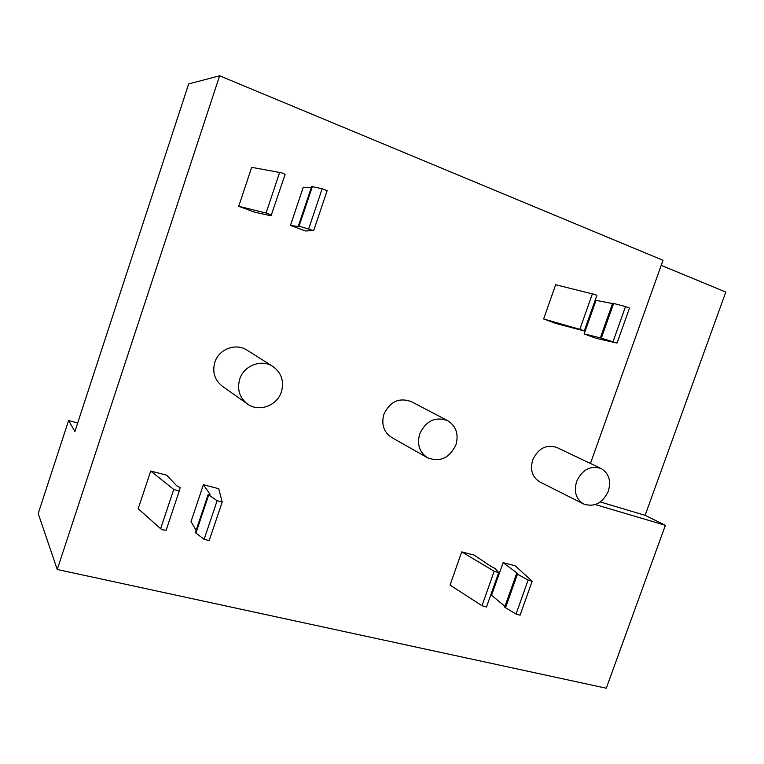 <?xml version="1.0" encoding="UTF-8"?>
<svg xmlns="http://www.w3.org/2000/svg" width="764" height="764" viewBox="0 0 764 764"><rect width="100%" height="100%" fill="white"/><g stroke="black" fill="none" stroke-linecap="round" stroke-linejoin="round"><path stroke-width="1.15" d="M543.634 318.951L555.858 323.468L584.259 330.946L596.865 295.42L594.736 294.465L555.667 284.743L543.634 318.951L579.819 329.341L592.396 293.787M238.721 206.299L254.355 212.077L271.048 215.811L285.144 174.345L281.849 172.884L251.671 167.335L238.721 206.299L266.082 213.022L279.681 172.311M461.714 551.885L450.044 585.081L481.988 605.718L494.184 571.262L461.714 551.885L474.205 555.132L491.424 566.668L495.167 568.454L498.672 572.628L494.184 571.262M150.718 471.035L138.208 508.69L160.621 528.717L173.743 489.438L150.718 471.035L166.638 475.17L176.732 485.789L180.161 487.604L179.244 491.023L173.743 489.438M595.337 504.574L665.377 525.307L606.272 688.211L57.243 569.486L219.631 75.789L663.018 260.295L590.438 463.462M272.844 366.424L246.963 350.132C235.99 342.673 218.819 349.062 214.827 362.279C212.153 372.125 214.674 380.119 222.4 386.259L247.412 403.955C239.485 397.652 236.926 389.392 239.715 379.183C243.888 365.478 261.594 358.774 272.844 366.424C281.458 372.727 284.313 381.198 281.4 391.837C277.151 405.799 258.748 412.484 247.412 403.955M447.675 420.668L411.242 401.606C399.18 397.28 390.06 401.482 383.9 414.231C381.131 424.412 383.738 432.166 391.703 437.505L427.515 457.741C419.426 452.317 416.819 444.352 419.713 433.856C426.083 420.697 435.404 416.304 447.675 420.668C456.137 426.083 458.877 434.143 455.917 444.849C449.433 458.171 439.968 462.468 427.515 457.741M601.058 468.513L556.765 447.456C546.279 444.132 538.248 448.306 532.699 459.947C529.92 469.946 532.298 477.28 539.852 481.96L583.658 503.992C576.056 499.264 573.707 491.777 576.61 481.511C582.321 469.535 590.476 465.209 601.058 468.513C608.879 473.241 611.305 480.785 608.345 491.156C602.586 503.209 594.354 507.487 583.658 503.992M203.396 484.729L210.129 494.375L208.171 494.423L208.715 494.938L217.129 500.697L222.2 502.015L218.714 488.712L203.396 484.729L191.019 521.621L196.1 530.311M503.104 562.648L517.495 573.363L516.588 573.621L517.448 574.175L528.134 580.086L532.164 581.261L515.175 565.78L503.104 562.648L491.558 595.242L504.966 606.349M290.444 225.409L305.466 230.957L313.679 230.613L299.058 226.182L300.08 226.812L290.444 225.409L303.251 187.256L311.359 187.4M584.145 333.916L595.939 338.28L617.045 343.065L600.342 337.869L584.145 333.916L596.044 300.328L612.527 303.566M665.377 525.307L645.112 515.308L725.8 292.058L661.213 265.356M600.323 501.967L645.112 515.308M219.631 75.789L188.67 83.935L74.891 431.498L68.588 420.534L38.2 513.532L57.243 569.486M579.819 329.341L584.288 330.936M266.082 213.022L271.554 214.999M481.988 605.718L486.477 606.979M160.621 528.717L162.56 529.834L166.132 530.254L179.244 491.023M77.68 422.989L68.588 420.534M222.2 502.015L209.193 540.597L204.112 539.346L195.345 532.584L208.171 494.423M532.164 581.261L520.074 615.201L516.034 614.055L504.651 607.208L516.588 573.621M313.679 230.613L327.145 190.647L322.188 188.737L312.361 186.617L299.058 226.182M298.371 226.029L311.655 186.521L312.361 186.617M617.045 343.065L629.517 308.064L625.515 306.574L613.645 303.461L601.316 338.146M600.342 337.869L612.652 303.241L613.645 303.461M204.112 539.346L217.129 500.697M208.715 494.938L195.87 533.148M516.034 614.055L528.134 580.086M517.448 574.175L505.501 607.8M308.704 228.77L322.188 188.737M613.043 341.623L625.515 306.574M486.477 607.046L498.672 572.628"/></g></svg>
